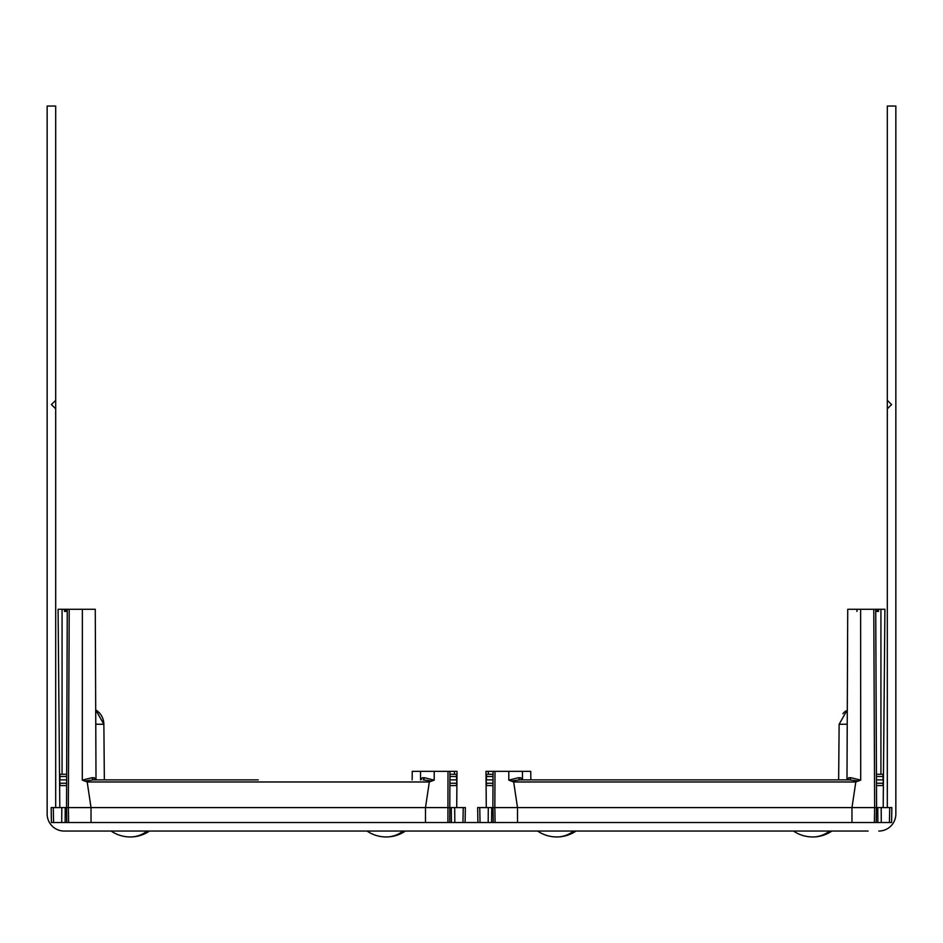 <?xml version="1.0" encoding="UTF-8"?>
<svg xmlns="http://www.w3.org/2000/svg" width="943" height="943" viewBox="0 0 943 943"><rect width="100%" height="100%" fill="white"/><g stroke="black" fill="none" stroke-linecap="round" stroke-linejoin="round"><path stroke-width="1.41" d="M47.15 715.902L47.15 813.998A17.057 17.057 0 0 0 64.207 831.054L868.126 831.054M64.207 831.054L74.874 831.054M55.684 807.597L55.684 400.304L51.417 404.571L55.684 408.838M55.684 400.304L55.684 106.04L47.15 106.04L47.15 813.998M465.359 807.597L463.237 807.597L465.359 807.597L465.099 822.52L477.901 822.52L477.641 807.597L486.293 807.597L485.975 771.35L493.048 771.35L492.894 807.597L494.827 807.597L495.099 822.52L891.583 822.52L891.842 807.597L889.709 807.597L891.842 807.597M887.316 807.597L887.316 408.838L891.583 404.571L887.316 400.304L887.316 106.04L895.85 106.04L895.85 813.998A17.057 17.057 0 0 1 878.793 831.054M887.316 400.304L887.316 408.838M895.85 715.902L895.85 813.998M493.024 776.502L486.458 776.502L486.47 774.286L493.036 774.286M493.012 779.873L486.423 779.873L486.458 776.502M491.716 807.597L493 807.597L493.26 822.52L491.598 822.52L491.716 807.597L486.293 807.597L486.058 779.873L486.458 783.256L493 783.256M492.989 785.59L486.482 785.59L486.458 783.256M858.307 781.063L849.655 779.873L851.093 777.751L860.7 780.12L855.808 781.971L851.977 807.597L494.839 807.597L494.992 771.35L522.457 771.35L522.493 779.873L522.457 771.35M855.808 781.971L513.676 781.971L517.507 807.597L517.518 822.52M493.26 822.52L495.099 822.52M488.297 807.597L488.191 822.52L491.598 822.52M480.034 822.52L479.763 807.597L477.641 807.597L477.901 822.52L488.191 822.52M889.449 822.52L889.709 807.597L883.19 807.597L883.426 779.873L883.025 783.256L876.483 783.256M883.025 783.256L883.002 785.59L876.495 785.59M878.522 609.284L878.499 611.406L876.389 609.284L884.911 609.284L883.19 807.597L881.186 807.597L881.292 822.52M877.874 822.52L877.768 807.597L881.186 807.597M876.224 822.52L876.471 807.597L877.768 807.597M860.7 780.12L860.629 609.284L875.729 609.284L876.589 807.597L874.656 807.597L874.385 822.52M851.965 822.52L851.977 807.597L874.644 807.597L873.784 609.284M513.676 781.971L508.784 780.12L508.784 771.35M494.992 771.35L493.048 771.35M488.557 774.286L488.109 771.35M522.233 771.35L513.699 771.35L530.756 771.35L530.838 779.873L530.756 771.35M880.927 609.284L880.927 774.286L883.002 774.286L883.025 776.502L876.46 776.502M880.927 774.286L876.448 774.286M684.736 779.873L849.655 779.873L519.829 779.873L511.177 781.063M519.829 779.873L518.391 777.751L508.784 780.12M522.045 779.708L520.736 777.751L518.391 777.751M876.389 609.284L875.729 609.284L876.471 779.873L883.061 779.873L883.025 776.502M860.629 609.284L847.733 609.284L846.991 779.873M847.439 779.708L848.747 777.751L847.557 779.743M521.927 779.743L520.736 777.751M838.645 779.873L839.129 724.283L847.238 724.224M847.297 709.879L839.129 724.283M845.623 711.046A17.057 17.057 0 0 0 842.889 713.757M66.54 776.502L59.975 776.502L59.998 774.286L66.552 774.286M66.529 779.873L59.939 779.873L59.975 776.502M67.259 611.406L64.501 611.406L66.611 609.284L58.089 609.284L59.81 807.597L59.574 779.873L59.975 783.256L66.517 783.256M66.505 785.59L59.998 785.59L59.975 783.256M96.009 779.873L95.267 609.284L96.009 779.873L95.267 609.284L66.611 609.284M431.823 781.063L423.171 779.873L424.609 777.751L434.216 780.12L429.324 781.971L425.493 807.597L68.356 807.597L68.615 822.52L465.099 822.52M429.324 781.971L87.192 781.971L91.023 807.597L91.035 822.52M67.271 609.284L66.529 807.597L65.232 807.597L65.126 822.52L66.776 822.52L66.529 807.597L68.344 807.597L69.216 609.284M66.776 822.52L68.615 822.52M65.232 807.597L61.814 807.597L61.708 822.52L65.126 822.52M51.417 822.52L53.551 822.52L53.291 807.597L51.158 807.597L51.417 822.52L51.158 807.597L61.814 807.597M53.551 822.52L61.708 822.52M462.966 822.52L463.237 807.597L456.707 807.597L456.942 779.873L456.542 783.256L450 783.256M456.542 783.256L456.518 785.59L450.011 785.59M449.74 822.52L449.952 771.35L457.025 771.35L456.707 807.597L454.703 807.597L454.809 822.52M451.402 822.52L451.284 807.597L454.703 807.597M425.482 822.52L425.493 807.597L451.284 807.597M87.192 781.971L82.3 780.12L82.371 609.284M420.767 771.35L429.301 771.35L412.244 771.35L412.162 779.873L412.244 771.35M454.443 771.35L454.443 774.286L456.53 774.286L456.542 776.502L449.976 776.502M454.443 774.286L449.964 774.286M434.216 780.12L434.216 771.35L449.952 771.35L449.988 779.873L456.577 779.873L456.542 776.502M258.264 779.873L93.345 779.873L91.907 777.751L82.3 780.12M93.345 779.873L84.693 781.063M95.561 779.708L94.253 777.751L91.907 777.751M434.216 771.35L420.543 771.35L420.507 779.873M420.955 779.708L422.264 777.751L421.073 779.743M95.443 779.743L94.253 777.751M103.871 724.283A17.057 17.057 0 0 0 95.703 709.879L103.871 724.283L104.355 779.873L103.871 724.283L95.762 724.224M878.499 611.406L875.741 611.406M856.916 611.406L857.104 609.284M851.093 777.751L848.747 777.751M64.501 611.406L64.478 609.284M62.073 609.284L62.073 774.286M448.008 771.35L447.901 822.52M424.609 777.751L422.264 777.751M147.155 831.054A34.113 29.94 90 0 1 130.311 836.96A34.113 34.113 0 0 0 149.501 831.054M403.05 831.054A34.113 29.94 90 0 1 386.206 836.96A34.113 34.113 0 0 0 405.396 831.054M573.639 831.054A34.113 29.94 90 0 1 556.794 836.96A34.113 34.113 0 0 0 575.984 831.054M829.534 831.054A34.113 29.94 90 0 1 812.689 836.96A34.113 34.113 0 0 0 831.879 831.054M111.121 831.054A34.113 34.113 0 0 0 130.311 836.96M367.016 831.054A34.113 34.113 0 0 0 386.206 836.96M537.604 831.054A34.113 34.113 0 0 0 556.794 836.96M793.499 831.054A34.113 34.113 0 0 0 812.689 836.96"/></g></svg>
